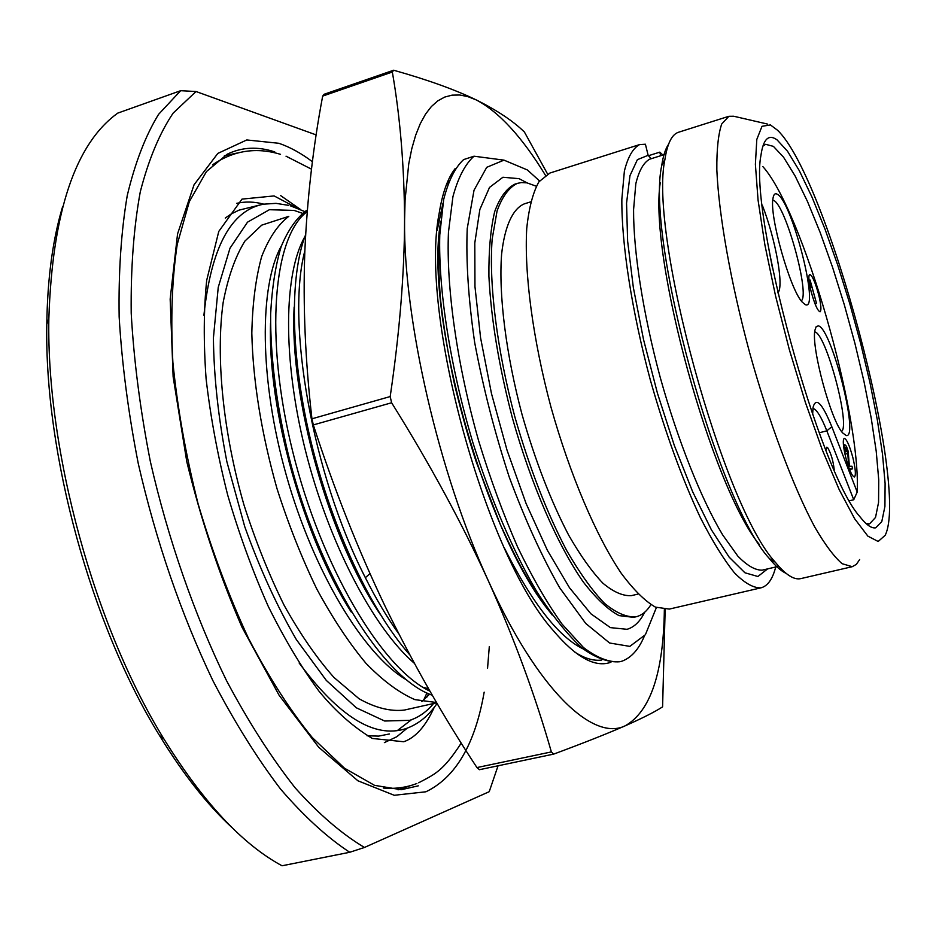 <?xml version="1.0" encoding="UTF-8"?>
<svg xmlns="http://www.w3.org/2000/svg" width="936" height="936" viewBox="0 0 936 936"><rect width="100%" height="100%" fill="white"/><g stroke="black" fill="none" stroke-linecap="round" stroke-linejoin="round"><path stroke-width="1.4" d="M62.607 206.692C52.708 239.464 47.443 278.659 46.8 324.277C44.296 453.738 91.272 625.213 159.389 735.322C183.187 774.247 207.687 805.276 232.912 828.442M46.8 324.277L48.847 318.544C52.369 212.133 75.348 143.664 117.76 113.116L180.66 90.698L196.022 91.517L316.192 134.913M498.057 765.788L489.224 791.692L364.478 847.454L349.736 852.275L282.04 865.777C242.482 844.447 203.159 802.257 164.069 739.206C94.501 626.664 46.344 450.836 48.847 318.544M180.66 90.698L158.558 114.367C145.548 135.626 135.112 162.665 127.261 195.484C121.165 231.426 118.451 271.896 119.153 316.894C121.937 363.893 128.314 412.846 138.306 463.753C156.195 541.651 181.046 613.934 212.858 680.589C234.526 722.077 257.096 758.242 280.566 789.071C304.118 816.403 327.167 837.474 349.736 852.275M196.022 91.517L173.125 113.139C159.553 133.286 148.613 159.506 140.283 191.81C133.743 227.425 130.724 267.86 131.204 313.127C133.848 360.535 140.248 410.026 150.368 461.6C168.082 539.218 194.512 614.999 226.453 680.507C248.52 721.96 271.428 757.739 295.168 787.866C318.907 814.297 342.014 834.152 364.478 847.454M237.358 153.001L224.383 155.75M398.069 789.832L410.623 785.585M280.461 195.472L300.772 209.664M429.601 694.173L421.855 701.579M436.726 702.807L404.317 710.073C390.452 711.676 375.371 707.908 359.073 698.759L333.883 677.383C316.731 658.055 300.14 634.011 284.111 605.253C268.796 574.248 255.388 540.704 243.886 504.644C222.908 431.508 215.643 356.85 223.154 302.503C228.021 277.126 235.275 256.651 244.904 241.09L261.752 225.131L288.803 216.345C277.898 224.687 268.854 238.107 261.659 256.593C255.774 277.898 252.486 303.404 251.819 333.134C252.966 381.268 261.343 433.029 276.939 488.416C288.37 524.172 301.649 557.692 316.777 588.978C332.608 618.205 349.023 642.997 366.011 663.355C382.941 680.753 399.227 692.839 414.882 699.625L436.562 702.527M644.319 636.188C638.82 649.268 631.449 657.575 622.218 661.097L619.995 661.717C609.172 662.583 597.004 657.844 583.479 647.525L562.056 624.101C547.127 603.229 532.303 577.512 517.573 546.952C503.264 514.11 490.3 478.776 478.67 440.95C456.955 364.385 446.121 287.247 448.461 232.21L452.93 196.654C458.09 177.676 465.11 164.198 474.002 156.207L503.989 160.138L527.377 169.954L539.545 180.952M474.002 156.207L463.648 159.576C455.095 167.439 448.426 180.788 443.652 199.614L439.78 234.924C438.259 289.598 450.076 366.35 472.855 442.529C490.792 499.122 513.01 550.848 536.398 590.979C552.018 615.408 567.157 634.374 581.818 647.899C595.869 658.102 608.564 662.711 619.889 661.74L619.995 661.717M307.3 210.343L306.201 210.694C296.314 218.263 287.972 230.209 281.198 246.531C275.512 265.309 271.99 287.843 270.633 314.157C270.34 356.756 276.284 403.767 288.464 455.188C318.521 575.406 383.175 678.658 432.303 695.237M445.992 185.784L449.081 180.508M437.159 230.443L442.904 203.603M582.941 648.823C558.312 636.644 532.139 603.077 504.422 548.133M551.234 613.63C485.491 536.012 424.242 314.601 440.482 223.014M503.989 160.138L486.72 167.322L474.025 190.242L467.228 228.583C465.917 261.308 468.409 299.321 474.692 342.623C483.151 387.621 494.664 432.42 509.219 477.021C525.049 519.667 541.885 556.616 559.74 587.866L585.749 623.47L609.605 643.009L629.823 646.378L645.407 634.702L656.393 607.546M650.906 604.691C646.952 611.138 642.143 615.139 636.48 616.684L635.977 616.801C626.722 617.491 616.251 613.01 604.551 603.369C592.348 590.698 579.758 573.136 566.76 550.684C546.916 512.87 529.624 468.304 514.894 417C496.899 349.608 488.756 283.62 492.172 239.019L497.075 210.963C502.211 196.712 508.95 187.516 517.257 183.386L521.422 182.567L526.921 182.848L536.281 186.206M530.63 201.883L524.312 203.861C512.823 208.74 504.785 225.81 501.602 254.206C498.56 294.536 505.908 353.972 522.077 414.648C535.31 460.851 550.871 501.064 568.749 535.298C580.472 555.645 591.845 571.615 602.901 583.198C613.501 592.032 623.002 596.185 631.426 595.635L631.8 595.542M760.945 587.843L669.334 609.079L655.446 607.136C644.927 601.064 633.52 589.774 621.223 573.265C596.22 536.188 569.93 474.739 550.976 407.125C532.83 339.277 524.125 273.008 526.746 228.361C528.922 207.897 532.982 192.371 538.937 181.783L549.9 173.043L639.545 144.612C632.912 148.251 627.857 157.072 624.382 171.101L621.855 199.052C621.457 243.781 631.765 310.846 650.309 379.911C665.274 432.549 681.981 478.483 700.409 517.702C712.343 541.031 723.68 559.4 734.409 572.785C744.541 583.081 753.398 588.1 760.945 587.843C767.684 586.076 772.61 579.127 775.722 566.982M651.234 158.699L648.145 155.306L645.407 144.226L639.545 144.612M662.887 155.037L659.81 152.147L648.285 155.774M659.81 152.147L660.687 155.727M770.41 124.921L777.488 130.198C827.096 177.196 909.628 486.135 885.175 535.298L878.167 541.476L867.859 536.129L854.65 518.743L839.194 489.633L822.393 450.087L805.393 402.421L789.387 349.807L775.57 296.022L764.899 244.951L758.066 200.117L755.387 164.326L756.803 139.441L761.998 126.313L770.41 124.921M859.681 559.529L856.358 564.361L852.251 566.689L842.143 563.706C834.07 556.768 824.897 544.471 814.624 526.804C793.435 487.305 769.158 422.838 749.642 352.696C730.688 282.415 718.731 214.578 716.836 169.779C716.672 149.351 718.286 134.094 721.703 124.02L728.875 116.286L733.742 116.239L767.368 124.032M728.875 116.286L678.588 132.233C671.943 134.304 667.391 143.325 664.946 159.307C648.496 234.047 723.072 506.341 775.324 562.255C785.573 574.762 794.079 580.215 800.853 578.6L852.251 566.689M786.053 573.347C781.08 571.03 775.534 566.093 769.38 558.558C718.006 503.662 645.489 238.926 661.729 165.52C663.168 155.903 665.438 148.824 668.538 144.296M777.102 139.909C768.631 133.778 763.238 138.949 760.945 155.423C748.695 214.332 819.339 472.235 859.891 516.684C866.303 524.897 871.58 528.606 875.71 527.822L881.794 521.598L884.918 506.411L885.105 483.479L882.508 454.194L877.36 420.053L869.953 382.567L860.617 343.243L849.736 303.556L837.697 264.993L824.967 229.027L812.003 197.122L799.332 170.715L787.504 151.222L777.102 139.909M866.221 523.692L869.614 523.832L875.523 517.444L878.565 502.421L878.74 479.934L876.225 451.327L871.205 418.041L863.998 381.537L854.896 343.278L844.295 304.715L832.56 267.275L820.135 232.397L807.487 201.509L795.12 175.991L783.561 157.213L773.405 146.367L765.66 144.319L762.817 146.168M812.635 414.566L813.068 407.335C815.97 396.724 822.217 403.194 831.812 426.711L857.2 492.055L853.737 499.742L849.537 500.76M857.2 492.055C861.085 414.589 802.316 210.389 762.887 166.62M812.916 408.388C816.601 409.289 821.246 416.766 826.827 430.841L853.737 499.742M777.781 292.792C784.38 287.668 775.616 239.054 762.278 205.124M777.313 194.243C775.055 192.921 773.604 194.349 772.96 198.514C769.24 215.853 790.042 289.493 802.199 302.071L805.299 304.656C820.205 312.027 792.008 201.146 777.313 194.243M818.415 325.88L816.239 326.535L814.928 330.221C811.009 346.882 830.77 420.276 842.587 432.853L846.261 435.568C859.587 438.422 831.519 328.243 818.415 325.88M818.649 294.641C815.197 282.11 812.214 275.371 809.698 274.412C808.224 275.687 808.692 281.385 811.114 291.517C814.601 304.13 817.584 310.892 820.076 311.793C821.551 310.471 821.083 304.762 818.649 294.641M852.883 457.681C849.572 445.559 846.694 439.101 844.26 438.305C842.587 439.803 843.09 446.238 845.781 457.587C849.116 469.778 851.982 476.248 854.404 476.997C856.066 475.43 855.562 468.995 852.883 457.681M767.883 243.805L772.504 268.293M801.239 300.854C810.33 295.074 785.854 205.651 773.744 200.456L772.785 200.07M841.558 431.508C850.672 425.389 826.02 333.508 814.87 331.929L814.73 331.882M815.08 303.978L816.578 303.568L810.073 280.016L811.36 287.2L811.079 283.982L816.578 303.568M814.94 303.627L815.993 303.334M810.178 287.527L811.36 287.2M809.418 283.491L810.354 283.222M808.996 280.32L810.073 280.016M848.379 466.339L849.315 468.854L852.626 468.807L851.982 466.245L849.397 466.268L848.203 451.374L846.448 446.238L844.752 444.635L844.108 446.133L844.693 450.239L845.676 447.221L847.653 451.363L848.659 466.268M844.962 454.171L847.993 453.41M844.541 452.146L847.653 451.363M844.342 451.105L847.396 450.333M845.021 449.245L846.823 448.789M844.962 448.087L846.273 447.747M844.225 450.497L845.161 450.263M843.465 445.314L844.225 445.115M843.43 444.963L844.752 444.635M849.572 469.568L852.626 468.807M825.938 450.216L826.827 447.174L827.763 447.853C831.063 453.469 833.215 460.816 834.222 469.884M664.361 609.488C663.519 672.621 650.485 711.395 625.248 725.786C593.225 741.78 537.954 690.698 488.475 581.116C461.869 522.92 429.577 463.472 391.611 402.761L313.326 424.921C334.269 489.575 358.207 550.064 385.164 606.399C412.729 662.957 443.325 716.683 476.95 767.567L479.396 769.708L553.679 754.112L551.362 751.912C535.404 696.033 514.449 639.101 488.475 581.116C438.762 473.417 403.439 319.527 404.574 220.51C404.305 166.784 400.222 117.281 392.336 72.013L322.674 96.092C313.08 146.952 307.125 198.959 304.808 252.112C302.89 305.382 305.276 360.945 311.945 418.801L390.195 396.56C399.59 332.76 404.387 274.072 404.574 220.51L405.077 199.965L408.728 163.952L411.805 148.637L415.666 135.217L420.252 123.727L425.506 114.169L431.367 106.552L437.791 100.866L444.717 97.075L452.076 95.144L459.81 95.004L467.86 96.619L476.178 99.895C497.098 110.331 513.174 121.048 524.417 132.034L547.548 173.979M545.407 175.219C522.019 136.925 498.935 111.817 476.178 99.895C455.025 89.645 427.518 79.759 393.646 70.223L324.137 94.267L322.674 96.092M610.939 662.232C595.226 668 575.979 657.4 553.176 630.431C485.48 555.153 419.188 313.127 439.078 213.864C442.33 193.249 447.689 178.168 455.153 168.609M313.326 424.921L311.945 418.801M665.145 609.512L662.594 706.855C654.861 711.863 642.412 718.181 625.248 725.786C607.593 733.508 583.736 742.962 553.679 754.112M551.362 751.912L476.95 767.567M391.611 402.761L390.195 396.56M398.748 633.766C387.2 617.69 376.073 598.993 365.356 577.676C312.25 474.376 285.889 321.773 304.855 250.825M305.627 234.655C289.411 276.331 290.289 356.359 311.126 442.26C331.999 528.115 371.042 611.021 409.828 654.931M429.975 691.201C381.631 668.48 321.036 566.561 292.652 451.327C264.034 336.082 273.675 236.001 307.195 211.641M393.646 70.223L392.336 72.013M574.704 652.053C584.649 658.464 593.658 661.132 601.743 660.044M484.169 692.16C475.102 744.19 455.692 777.407 425.915 791.786L394.243 795.284L357.891 780.776L318.696 747.256L279.103 695.272L241.991 627.19C219.387 575.055 200.983 519.878 186.779 461.647L173.137 376.752L170.165 299.075L177.559 233.895L194.056 184.766L217.819 153.41L246.776 139.955L278.869 143.29C289.984 147.104 301.158 153.247 312.425 161.717M489.306 646.53L487.562 668.187M418.298 785.842L401.24 789.715L374.529 785.339L344.471 768.187L312.285 737.556C290.265 710.564 269.018 677.524 248.531 638.446C229.063 596.524 212.25 551.643 198.081 503.79C185.878 455.387 177.477 408.201 172.867 362.22C170.574 318.146 172.025 278.881 177.22 244.448L189.294 201.685L206.411 171.604L227.179 154.218C241.968 147.057 257.833 146.285 274.763 151.913M384.368 742.622L396.782 736.749L407.242 728.149M263.706 204.142C254.346 201.638 245.326 201.369 236.656 203.346M397.262 730.63L411.43 719.749M426.898 697.074L428.501 693.705M259.962 204.984L239.066 210.132L231.239 213.923L225.26 218.065M367.064 735.766L378.612 736.117L389.435 733.964M288.826 205.393L276.026 203.358L263.566 204.177C230.993 210.389 211.091 247.443 203.896 315.327M299.111 662.969C339.031 716.66 374.447 738.598 405.382 728.793L407.101 728.196C418.895 723.727 428.887 715.455 437.089 703.416M302.492 213.314L294.091 210.413L269.381 209.711L247.525 222.16L229.999 248.192L218.24 287.329L213.408 337.978C213.853 376.646 218.334 417.889 226.875 461.705L244.682 526.488C259.74 568.468 276.939 606.142 296.303 639.51L326.29 680.39L356.335 707.803L384.637 721.012L409.711 720.334C418.731 717.409 426.687 711.805 433.567 703.509M428.524 688.685L423.06 687.352M406.119 679.653C363.589 654.557 313.607 571.966 286.416 475.64C259.143 379.337 259.038 285.679 281.514 245.665M644.67 612.249C640.095 621.516 634.222 627.202 627.05 629.308L610.389 627.623L590.873 613.782L569.486 587.75L547.42 550.38L526.102 503.568L507.008 450.122L491.482 393.576L480.577 337.814L474.961 286.556L474.798 242.997L479.852 209.488L489.516 187.422L502.925 177.255L519.117 178.671L527.062 182.871M635.977 616.801L633.602 617.35L619.024 615.607C608.049 609.699 596.22 598.595 583.537 582.321C557.833 545.711 531.18 484.825 512.331 417.702C498.876 366.07 491.072 318.942 488.908 276.296C488.674 250.368 490.593 228.84 494.664 211.711C499.836 197.461 506.598 188.265 514.94 184.123L517.257 183.386M767.578 568.901L757.914 576.494L744.927 572.785L729.156 557.154L711.372 529.776L692.663 491.774L674.259 445.279L657.458 393.272L643.5 339.417L633.344 287.516L627.623 241.125L626.558 203.182L629.963 175.675L637.393 159.658L648.145 155.306M665.835 154.112L649.701 159.179C643.594 162.525 638.972 170.715 635.813 183.749L633.578 209.711C633.368 251.222 643.009 313.314 660.173 377.208C677.968 440.938 701.31 499.274 722.65 534.877L737.802 556.078C747.15 565.683 755.305 570.375 762.267 570.141L778.729 566.28M759.412 544.6C711.723 486.977 648.59 256.499 660.266 182.614M831.812 426.711L826.827 430.841L819.199 432.795M369.977 573.616L365.356 577.676M379.033 612.401C327.916 535.275 289.727 396.782 294.115 309.196M414.355 663.332C373.171 627.892 328.407 542.213 305.37 450.251C282.298 358.266 283.83 273.289 304.855 236.703M350.087 610.085C302.726 535.123 268.222 409.956 270.539 325.529M159.389 735.322L164.069 739.206M286.03 156.183L311.489 169.17M461.249 743.067C443.009 771.217 435.006 774.119 418.685 782.765M434.234 707.335C425.763 726.125 415.596 737.591 403.744 741.757L372.282 738.445C353.071 726.874 335.287 711.091 318.93 691.107C301.497 667.497 284.626 639.288 268.304 606.458C252.779 571.533 239.242 534.421 227.705 495.109C217.655 455.399 210.448 416.578 206.084 378.67C203.475 342.166 203.674 309.371 206.704 280.285L218.778 231.414L242.003 199.111L274.108 195.928L297.543 208.295M383.304 788.042C395.203 789.06 406.388 787.539 416.859 783.502M212.601 164.806C233.637 150.45 256.277 146.964 280.519 154.346M423.669 700.093L426.933 692.991M304.82 211.594L290.569 205.885M440.622 221.235L439.241 233.836C438.106 248.531 438.457 269.685 440.271 297.297C443.278 325.096 448.098 354.44 454.72 385.339C462.29 415.912 469.451 441.406 476.213 461.811L500.362 524.628C509.839 545.185 517.526 560.734 523.446 571.288C533.134 588.334 542.74 602.924 552.263 615.081M638.048 594.079L631.613 595.588M769.38 558.558L775.324 562.255M661.729 165.52L664.946 159.307M867.087 524.441L869.275 523.914M294.138 307.02C289.282 399.145 329.998 540.411 380.215 614.308M270.527 323.189C267.591 409.371 303.475 537.814 351.281 612.085"/></g></svg>
